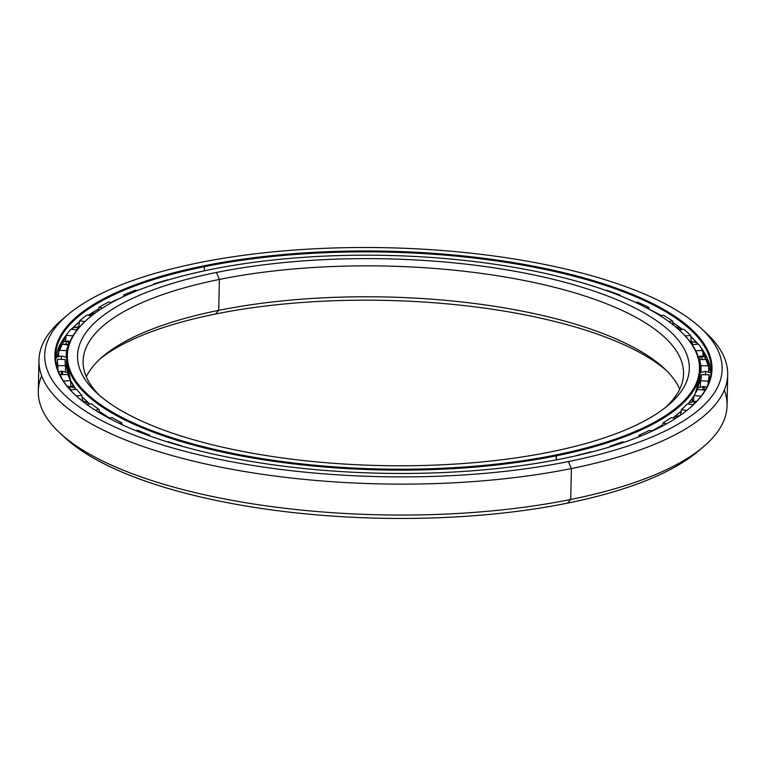 <?xml version="1.0" encoding="UTF-8"?>
<svg xmlns="http://www.w3.org/2000/svg" width="766" height="766" viewBox="0 0 766 766"><rect width="100%" height="100%" fill="white"/><g stroke="black" fill="none" stroke-linecap="round" stroke-linejoin="round"><path stroke-width="1.15" d="M679.949 415.364A311.063 105.133 1.2 0 0 680.715 414.53A311.063 105.133 -178.8 0 1 679.949 415.364M82.335 399.68A311.063 105.133 1.2 0 0 83.504 401.164A311.063 105.133 -178.8 0 1 82.335 399.68M651.952 430.942A316.789 107.068 1.2 0 0 662.609 424.91L651.952 430.942M672.893 417.968A316.789 107.068 1.2 0 0 681.194 411.131L672.893 417.968A316.827 107.077 1.2 0 0 681.194 411.112A316.827 107.077 -178.8 0 1 672.864 417.968M693.996 395.802L688.031 404.084A316.827 107.077 1.2 0 0 693.996 395.783A316.827 107.077 -178.8 0 1 688.012 404.075A316.789 107.068 1.2 0 0 692.56 398.081M699.971 372.659A316.827 107.077 -178.8 0 1 695.222 393.6A316.827 107.077 1.2 0 0 700.047 375.819L700.181 369.499A316.827 107.077 -178.8 0 1 556.403 455.799A316.827 107.077 1.2 0 0 679.854 330.615L679.203 330.022A316.119 106.838 -178.8 0 1 556.03 454.927L556.317 459.878L556.403 455.799A316.827 107.077 -178.8 0 1 231.533 454.037A316.827 107.077 -178.8 0 1 66.661 356.228A316.827 107.077 -178.8 0 1 88.933 317.947M662.619 424.871A316.827 107.077 -178.8 0 1 651.904 430.923A316.827 107.077 1.2 0 0 662.619 424.871M100.652 358.392A305.94 103.4 -178.8 0 1 215.524 314.012L218.722 310.354A300.291 101.495 1.2 0 0 103.238 356.123A300.291 101.495 1.2 0 0 86.28 376.767A300.291 101.495 -178.8 0 1 218.722 310.354L219.373 279.437A300.291 101.495 1.2 0 0 83.101 361.226A300.291 101.495 1.2 0 0 99.867 395.716A300.291 101.495 -178.8 0 1 219.373 279.437L216.395 272.466A305.94 103.4 1.2 0 0 97.186 393.341A305.94 103.4 1.2 0 0 550.476 451.94A305.94 103.4 -178.8 0 1 127.185 413.927A305.94 103.4 -178.8 0 1 216.395 272.466A305.94 103.4 -178.8 0 1 639.687 310.479A305.94 103.4 -178.8 0 1 550.476 451.94A305.94 103.4 1.2 0 0 668.134 405.31A305.94 103.4 1.2 0 0 576.664 285.613A305.94 103.4 1.2 0 0 216.395 272.466L219.373 279.437A300.291 101.495 -178.8 0 1 570.134 291.52A300.291 101.495 -178.8 0 1 665.348 407.56A300.291 101.495 1.2 0 0 683.55 373.808A300.291 101.495 1.2 0 0 527.286 281.112A300.291 101.495 1.2 0 0 219.373 279.437L218.722 310.354A300.291 101.495 -178.8 0 1 679.72 389.195A300.291 101.495 1.2 0 0 663.643 367.862A300.291 101.495 1.2 0 0 218.722 310.354L215.524 314.012A305.94 103.4 -178.8 0 1 666.133 370.237A305.94 103.4 1.2 0 0 215.524 314.012A305.94 103.4 1.2 0 0 100.652 358.392M89.268 317.66L88.597 318.225A316.827 107.077 1.2 0 0 183.323 442.183A316.827 107.077 1.2 0 0 556.403 455.799L556.03 454.927A316.119 106.838 -178.8 0 1 183.783 441.34A316.119 106.838 -178.8 0 1 89.268 317.66A316.119 106.838 -178.8 0 1 210.841 269.479A316.119 106.838 -178.8 0 1 679.203 330.022M679.528 330.318A316.827 107.077 -178.8 0 1 700.181 369.499M70.549 380.415L66.537 362.548A316.827 107.077 1.2 0 0 70.606 380.51A316.827 107.077 -178.8 0 1 66.537 362.548L66.661 356.228M70.654 380.616A316.827 107.077 1.2 0 0 75.987 389.454A316.827 107.077 -178.8 0 1 70.654 380.616L70.922 386.466L70.654 380.597L63.415 381.037L70.654 380.597A318.311 107.585 -178.8 0 1 67.81 374.545A318.311 107.585 1.2 0 0 70.654 380.597M82.058 396.721A316.827 107.077 1.2 0 0 89.794 404.027A316.827 107.077 -178.8 0 1 82.058 396.721A316.789 107.068 1.2 0 0 89.766 404.036L82.067 396.75M99.341 411.38A316.827 107.077 1.2 0 0 109.49 417.958A316.827 107.077 -178.8 0 1 99.341 411.38M556.03 454.927A316.119 106.838 1.2 0 0 648.208 308.755A316.119 106.838 1.2 0 0 210.841 269.479A316.119 106.838 1.2 0 0 118.663 415.641A316.119 106.838 1.2 0 0 556.03 454.927M73.076 385.097A316.789 107.068 1.2 0 0 75.978 389.454L70.654 380.635M99.341 411.419A316.789 107.068 1.2 0 0 109.442 417.968L99.341 411.419M702.853 352.255A333.679 112.774 -178.8 0 1 706.798 357.205A333.679 112.774 1.2 0 0 702.853 352.255M658.942 314.319A11.308 8.876 -61.8 0 1 660.57 315.764A11.308 8.876 118.2 0 0 658.454 314.031M61.922 342.009A333.679 112.774 -178.8 0 1 65.886 337.672A333.679 112.774 1.2 0 0 61.922 342.009M657.975 313.792A327.953 110.84 1.2 0 0 657.965 313.792L657.975 313.792A327.953 110.84 -178.8 0 1 661.297 315.621L649.463 309.435A327.953 110.84 -178.8 0 1 657.975 313.792L657.965 313.792M55.64 359.158A327.915 110.831 -178.8 0 1 66.546 334.694A327.915 110.831 1.2 0 0 55.64 359.158L66.403 334.895M71.41 329.217A327.915 110.831 -178.8 0 1 79.425 321.921A327.915 110.831 1.2 0 0 71.41 329.217A327.953 110.84 -178.8 0 1 79.425 321.95L71.429 329.217M88.32 315.314A327.915 110.831 -178.8 0 1 98.661 308.89A327.915 110.831 1.2 0 0 88.32 315.314M110.783 302.493A327.915 110.831 -178.8 0 1 120.54 298.012A327.915 110.831 1.2 0 0 110.783 302.493M204.302 270.838L204.388 266.683A327.915 110.831 1.2 0 0 55.573 355.999A327.915 110.831 1.2 0 0 76.284 395.955A327.915 110.831 -178.8 0 1 204.388 266.683L204.015 265.812A328.624 111.07 1.2 0 0 75.968 395.658A328.624 111.07 1.2 0 0 562.857 458.595A328.624 111.07 -178.8 0 1 108.188 417.757A328.624 111.07 -178.8 0 1 204.015 265.812A328.624 111.07 -178.8 0 1 658.683 306.639A328.624 111.07 -178.8 0 1 562.857 458.595A328.624 111.07 1.2 0 0 689.237 408.498A328.624 111.07 1.2 0 0 590.988 279.935A328.624 111.07 1.2 0 0 204.015 265.812L204.388 266.683A327.915 110.831 -178.8 0 1 590.174 280.672A327.915 110.831 -178.8 0 1 688.902 408.785A327.915 110.831 1.2 0 0 711.269 369.729A327.915 110.831 1.2 0 0 540.633 268.512A327.915 110.831 1.2 0 0 204.388 266.683L204.302 270.838M702.929 330.079A344.451 116.413 -178.8 0 1 727.7 374.737A344.451 116.413 -178.8 0 1 571.388 468.553L568.41 461.572L571.388 468.553A344.451 116.413 1.2 0 0 705.601 332.454L700.43 327.714A338.802 114.507 -178.8 0 1 568.41 461.572A338.802 114.507 -178.8 0 1 169.458 447.018A338.802 114.507 -178.8 0 1 68.164 314.472A338.802 114.507 -178.8 0 1 198.461 262.824A338.802 114.507 -178.8 0 1 700.43 327.714M724.33 390.124A344.451 116.413 -178.8 0 1 703.207 446.961A344.451 116.413 -178.8 0 1 570.737 499.47L571.388 468.553L570.737 499.47A344.451 116.413 1.2 0 0 727.049 405.645L727.7 374.737M700.43 449.221A338.802 114.507 -178.8 0 1 567.539 503.128L570.737 499.47L567.539 503.128A338.802 114.507 1.2 0 0 697.836 451.49L703.207 446.961M711.068 372.889A327.915 110.831 1.2 0 0 701.196 347.984A327.915 110.831 -178.8 0 1 711.068 372.889L701.33 348.195M698.18 344.164A327.915 110.831 1.2 0 0 690.769 336.418A327.915 110.831 -178.8 0 1 698.18 344.164A327.953 110.84 -178.8 0 0 690.769 336.446L698.161 344.164M682.583 329.485A327.915 110.831 1.2 0 0 672.816 322.543A327.915 110.831 -178.8 0 1 682.583 329.485M661.345 315.611A327.915 110.831 1.2 0 0 657.946 313.744A327.915 110.831 1.2 0 0 649.233 309.292A327.915 110.831 -178.8 0 1 657.946 313.744A327.915 110.831 -178.8 0 1 661.345 315.611M672.826 322.582A327.953 110.84 -178.8 0 1 682.554 329.485L672.826 322.582M701.263 348.08A327.953 110.84 -178.8 0 1 704.394 352.762M63.157 339.328A327.953 110.84 -178.8 0 1 66.479 334.78M88.358 315.324A327.953 110.84 -178.8 0 1 98.651 308.928L88.358 315.324M110.831 302.503A327.953 110.84 -178.8 0 1 119.85 298.347L110.831 302.503M68.164 314.472L62.793 318.991A344.451 116.413 1.2 0 0 165.772 453.75A344.451 116.413 1.2 0 0 571.388 468.553A344.451 116.413 -178.8 0 1 218.186 466.638A344.451 116.413 -178.8 0 1 38.951 360.307L38.3 391.225A344.451 116.413 1.2 0 0 217.544 497.555A344.451 116.413 1.2 0 0 570.737 499.47A344.451 116.413 -178.8 0 1 60.399 433.499L65.57 438.248A338.802 114.507 1.2 0 0 567.539 503.128A338.802 114.507 -178.8 0 1 63.071 435.873M60.399 433.499A344.451 116.413 -178.8 0 1 41.67 375.828M38.951 360.307A344.451 116.413 -178.8 0 1 65.57 316.731M568.41 461.572A338.802 114.507 1.2 0 0 667.205 304.925A338.802 114.507 1.2 0 0 198.461 262.824A338.802 114.507 1.2 0 0 99.666 419.481A338.802 114.507 1.2 0 0 568.41 461.572M580.973 282.443A325.943 110.16 -178.8 0 1 586.545 284.023L586.545 284.023A325.943 110.16 1.2 0 0 580.973 282.443M606.528 290.247A325.943 110.16 -178.8 0 1 620.029 295.044L620.201 295.8L620.029 295.044A325.943 110.16 1.2 0 0 606.528 290.247L605.983 290.448L606.528 290.247M637.408 302.101A325.943 110.16 -178.8 0 1 648.898 307.453L649.242 309.32L648.898 307.453L646.619 307.913L648.898 307.453A325.943 110.16 1.2 0 0 637.408 302.101L635.799 302.551L637.408 302.101M663.337 315.209A325.943 110.16 -178.8 0 1 672.605 321.011L673.142 324.861L672.605 321.011L668.785 321.548L672.605 321.011A325.943 110.16 1.2 0 0 663.337 315.209L660.33 315.812L663.337 315.209M683.818 329.313A325.943 110.16 -178.8 0 1 690.673 335.451L691.21 341.119L690.673 335.451A325.943 110.16 1.2 0 0 683.818 329.313L679.145 329.964L683.818 329.313M698.448 344.135A325.943 110.16 -178.8 0 1 702.767 350.493L703.044 356.247L702.767 350.493A325.943 110.16 1.2 0 0 698.448 344.135L692.186 344.671L698.448 344.135M706.951 359.398A325.943 110.16 -178.8 0 1 708.646 365.842L708.646 371.836L708.646 365.842A325.943 110.16 1.2 0 0 706.951 359.398L699.406 359.666L699.32 360.824L699.406 359.666L706.951 359.398M709.057 380.683L709.153 374.794A325.943 110.16 -178.8 0 1 708.186 381.209L708.033 384.436L708.186 381.209A325.943 110.16 1.2 0 0 709.153 374.794L709.029 381.88M705.026 390.373L705.007 390.018A325.943 110.16 -178.8 0 1 703.83 392.307A325.943 110.16 1.2 0 0 705.007 390.018L705.026 390.373M68.634 345.083L68.614 344.604A318.311 107.585 1.2 0 0 66.451 350.608L66.135 357.138L66.451 350.608L58.829 350.33L58.532 356.295L58.829 350.33L66.451 350.608A318.311 107.585 -178.8 0 1 68.614 344.604L61.117 343.982A325.943 110.16 1.2 0 0 58.829 350.33A325.943 110.16 -178.8 0 1 61.117 343.982L68.634 345.083A11.04 1.896 -85.2 0 0 68.624 344.978M65.1 360.02L65.11 359.503A318.311 107.585 1.2 0 0 65.11 359.723A318.311 107.585 1.2 0 0 65.455 365.593L65.455 371.721L65.455 365.593L57.852 365.679L57.852 369.882L57.852 365.679L65.455 365.593A318.311 107.585 -178.8 0 1 65.11 359.503L57.488 359.235A325.943 110.16 1.2 0 0 57.852 365.679A325.943 110.16 -178.8 0 1 57.479 359.56A325.943 110.16 -178.8 0 1 57.488 359.235L65.11 359.503L65.1 360.02M76.648 389.415A318.311 107.585 1.2 0 0 81.933 395.333L82.469 401.106L81.933 395.333L76.294 395.955L81.933 395.333A318.311 107.585 -178.8 0 1 76.648 389.415L70.204 389.808L76.648 389.415M91.451 403.845A318.311 107.585 1.2 0 0 99.082 409.494L99.542 412.855L99.082 409.494L95.166 410.155L99.082 409.494A318.311 107.585 -178.8 0 1 91.451 403.845L86.682 404.381L91.451 403.845M111.941 417.547A318.311 107.585 1.2 0 0 121.756 422.822L122.091 424.68L121.756 422.822L119.343 423.397L121.756 422.822A318.311 107.585 -178.8 0 1 111.941 417.547L108.782 418.073L111.941 417.547M137.708 430.243A318.311 107.585 1.2 0 0 149.533 435.05L149.734 435.95L149.533 435.05L148.317 435.433L149.533 435.05A318.311 107.585 -178.8 0 1 137.708 430.243L135.927 430.664L137.708 430.243M168.261 441.704A318.311 107.585 1.2 0 0 181.858 445.936L181.858 445.936A318.311 107.585 -178.8 0 1 168.261 441.704L167.543 441.934L168.261 441.704M576.932 455.569L576.99 455.368A318.311 107.585 1.2 0 0 590.95 451.796L591.553 452.026L590.95 451.796A318.311 107.585 -178.8 0 1 576.99 455.368L576.932 455.569M610.042 446.846L610.253 446.042A318.311 107.585 1.2 0 0 622.499 441.819L624.118 442.288L622.499 441.819A318.311 107.585 -178.8 0 1 610.253 446.042L611.325 446.454L610.253 446.042L610.042 446.846M638.72 436.869L639.103 435.174A318.311 107.585 1.2 0 0 649.396 430.377L652.335 431.019L649.396 430.377A318.311 107.585 -178.8 0 1 639.103 435.174L641.324 435.816L639.103 435.174L638.72 436.869M662.399 426.068L662.973 422.956A318.311 107.585 1.2 0 0 671.112 417.681L675.641 418.418L671.112 417.681A318.311 107.585 -178.8 0 1 662.973 422.956L666.65 423.77L662.973 422.956L662.399 426.068M680.639 415.076L681.405 409.638A318.311 107.585 1.2 0 0 687.226 403.988L693.45 404.668L687.226 403.988A318.311 107.585 -178.8 0 1 681.405 409.638L686.786 410.509L681.405 409.638L680.639 415.076M693.479 401.298L694.025 395.476A318.311 107.585 1.2 0 0 697.424 389.568L705.007 390.018L697.424 389.568A318.311 107.585 -178.8 0 1 694.025 395.476L701.043 396.242L694.025 395.476L693.479 401.298M700.325 386.82L700.603 380.759A318.311 107.585 1.2 0 0 701.512 374.698L709.153 374.794L701.512 374.698A318.311 107.585 -178.8 0 1 700.603 380.759L708.186 381.209L700.603 380.759L700.325 386.82M701.014 372.219L701.005 365.755A318.311 107.585 1.2 0 0 699.406 359.666A318.311 107.585 -178.8 0 1 701.005 365.755L708.646 365.842L701.005 365.755L701.014 372.219M685.206 335.92L690.673 335.451L685.206 335.92M695.72 350.742L702.767 350.493L695.72 350.742M67.81 374.545L60.198 374.631A325.943 110.16 1.2 0 0 62.065 378.864A325.943 110.16 -178.8 0 1 60.198 374.631L67.81 374.545M60.15 375.33L60.198 374.631L60.15 375.33M57.479 359.56L57.383 365.133M66.115 335.297L65.56 341.023L66.115 335.297L72.952 335.862L66.115 335.297A325.943 110.16 -178.8 0 1 71.018 329.16A325.943 110.16 1.2 0 0 66.115 335.297M77.05 329.974L71.018 329.16L77.05 329.974M79.578 320.858L78.774 326.517L79.578 320.858L84.834 321.567L79.578 320.858A325.943 110.16 -178.8 0 1 86.989 315.065A325.943 110.16 1.2 0 0 79.578 320.858M91.413 315.908L86.989 315.065L91.413 315.908M98.958 307.319L98.297 310.814L98.958 307.319L102.548 307.999L98.958 307.319A325.943 110.16 -178.8 0 1 108.743 301.967A325.943 110.16 1.2 0 0 98.958 307.319M111.53 302.685L108.743 301.967L111.53 302.685M123.862 294.92L123.479 296.595L123.862 294.92L125.959 295.456L123.862 294.92A325.943 110.16 -178.8 0 1 135.831 290.132A325.943 110.16 1.2 0 0 123.862 294.92M137.277 290.611L135.831 290.132L137.277 290.611M153.832 283.918L153.65 284.569L153.832 283.918L154.713 284.205L153.832 283.918A325.943 110.16 -178.8 0 1 167.744 279.772A325.943 110.16 1.2 0 0 153.832 283.918M188.254 274.515L188.254 274.515A325.943 110.16 -178.8 0 1 189.413 274.247A325.943 110.16 1.2 0 0 188.254 274.515M619.005 295.331L620.029 295.044L619.005 295.331M76.696 329.926A11.04 3.294 -82.3 0 1 79.626 326.594A11.04 3.294 -82.3 0 1 79.846 326.651L79.626 326.594A11.04 3.294 97.7 0 0 76.696 329.926M61.318 342.316L67.513 341.014A11.04 1.896 94.8 0 0 65.847 344.374A11.04 1.896 -85.2 0 1 67.513 341.014A11.04 1.896 -85.2 0 1 68.605 344.604M61.146 359.369L61.586 355.979L61.146 359.369M62.697 374.603A11.04 0.996 -90.7 0 0 61.931 371.184A11.04 0.996 89.3 0 1 62.697 374.603M61.251 374.622A11.04 0.996 89.3 0 1 61.931 371.184L58.551 371.759M70.51 389.789A11.04 2.422 -93.4 0 0 68.509 386.351A11.04 2.422 86.6 0 1 70.51 389.789M67.772 386.974A11.04 2.422 86.6 0 1 68.509 386.351L67.37 386.476M696.629 401.441L695.758 401.307A11.04 2.604 96.2 0 0 693.469 404.649A11.04 2.604 -83.8 0 1 695.758 401.307A11.04 2.604 -83.8 0 1 696.361 401.719M706.798 387.127L703.724 386.495A11.04 1.178 93.4 0 0 702.671 389.884A11.04 1.178 -86.6 0 1 703.724 386.495A11.04 1.178 -86.6 0 1 704.375 389.98M700.114 372.649L705.476 371.328L705.63 374.746L705.476 371.328L711.068 372.927M699.827 359.647A11.04 1.714 88 0 1 700.947 356.123A11.04 1.714 88 0 1 702.326 359.56A11.04 1.714 -92 0 0 700.947 356.123L707.028 357.684M689.773 341.31A11.04 3.121 85.1 0 1 690.214 341.157A11.04 3.121 85.1 0 1 692.837 344.614A11.04 3.121 -94.9 0 0 690.214 341.157L696.955 342.766M695.279 393.504L700.047 375.819M656.586 313.514L660.483 315.784M114.728 300.952L112.401 302.197M95.463 312.815L88.588 315.372M79.626 326.594L72.693 327.944M56.177 355.663L56.703 356.927M67.513 341.014L70.012 341.512M66.642 357.406L61.586 355.979L55.88 357.329M61.931 371.184L67.762 372.764M72.827 384.695L72.138 386.734M68.509 386.351L74.886 387.922M82.374 401.106L88.54 402.973M104.214 415.574L108.868 418.064M656.721 428.941L653.226 430.607M680.227 415.364L674.032 417.116M695.758 401.307L689.247 402.61M703.724 386.495L697.788 387.826M692.1 398.77L692.732 401.403M700.947 356.123L698.152 356.583M690.214 341.157L689.697 341.215M675.334 326.642L682.401 329.514"/></g></svg>
